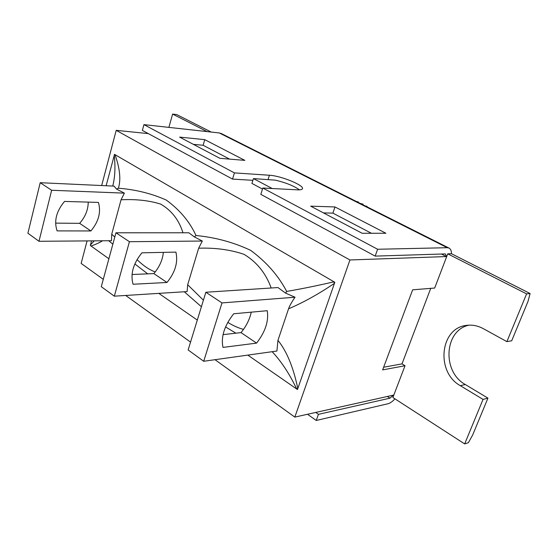 <?xml version="1.0" encoding="UTF-8"?>
<svg xmlns="http://www.w3.org/2000/svg" width="558" height="558" viewBox="0 0 558 558"><rect width="100%" height="100%" fill="white"/><g stroke="black" fill="none" stroke-linecap="round" stroke-linejoin="round"><path stroke-width="0.84" d="M203.405 300.204L187.683 284.747L187.104 291.59L114.327 296.172L101.284 286.673L115.952 232.791L188.876 232.784L194.324 236.892L195.998 235.518C189.741 221.798 179.857 209.989 166.347 200.106C151.755 193.563 135.775 189.594 118.401 188.206L116.531 189.071L124.385 193.138L121.051 199.785C135.831 199.039 149.021 200.468 160.634 204.075C171.536 210.394 178.979 219.964 182.961 232.784M155.222 271.948C149.307 269.8 143.239 265.685 137.031 259.603M114.795 237.045L111.733 234.193L121.051 199.785M118.401 188.206C121.023 179.822 119.956 168.816 115.206 155.187L114.369 154.692M106.139 185.744L114.432 154.726M114.23 155.215C115.527 166.898 115.032 177.172 112.744 186.051M111.733 234.193L111.474 240.714L38.983 241.286L27.9 233.216L40.211 182.703L114.069 186.114L116.531 189.071M94.239 240.847L90.438 244.997L91.533 240.875M334.556 282.648L333.363 281.95C317.077 285.717 301.515 288.877 286.686 291.429L285.57 293.11L295.036 297.219C291.764 301.962 289.602 305.826 288.549 308.818C303.322 302.534 318.625 294.038 334.465 283.331L297.602 389.149M114.341 154.685L114.46 154.336L334.828 282.292L334.465 283.331M194.33 236.892L202.317 241.042L198.655 248.198C215.318 247.654 230.447 249.698 244.048 254.343C256.785 262.016 265.831 273.239 271.181 287.998M285.563 293.11L277.982 287.558L205.853 292.246L221.993 302.917L203.698 361.277L188.137 349.943L205.853 292.246M286.686 291.429C278.386 275.624 266.375 261.932 250.661 250.361C233.649 242.339 215.437 237.394 196.004 235.525M243.49 329.387C238.454 328.055 233.216 325.719 227.783 322.371M187.683 284.747L198.655 248.198M272.164 351.7C281.169 361.263 289.239 373.469 296.368 388.312L297.512 389.086M297.805 388.57C293.431 367.45 286.812 351.373 277.954 340.338L288.549 308.818M203.698 361.277L276.908 351.031L277.954 340.338M102.505 240.784C100.028 242.416 96.227 244.174 91.1 246.057L90.347 245.534L90.438 244.997M108.733 240.735L112.849 244.188M134.834 263.941L147.71 273.845M297.581 389.156L297.47 389.54L247.815 355.104M197.302 320.076L158.793 293.375M108.88 258.766L90.375 245.534M184.266 291.771L201.403 306.74M225.558 326.932L235.888 333.182M115.952 232.791L129.428 241.705L114.327 296.172M202.317 241.042L129.428 241.705M124.385 193.138L51.643 190.264L38.983 241.286M40.211 182.703L51.643 190.264M295.036 297.219L221.993 302.917M98.417 202.415C101.214 212.096 98.703 221.61 90.884 230.949L57.097 230.893C53.833 221.073 56.323 211.245 64.554 201.417L98.417 202.415M55.612 223.123L79.641 223.339C85.29 216.909 88.157 209.836 88.234 202.115M79.641 223.339L90.884 230.949M175.896 252.118C178.232 262.141 175.268 272.262 166.988 282.481L133.062 284.245C130.23 274.083 133.188 263.606 141.934 252.816L175.896 252.118M132.03 274.508L153.855 273.587L166.988 282.481M153.855 273.587C159.407 267.08 162.573 260.007 163.368 252.369M267.233 310.701C268.893 321.045 265.336 331.857 256.561 343.121L222.991 347.404C220.801 336.941 224.372 325.726 233.704 313.763L267.233 310.701M223.04 334.64L241.021 332.603L256.561 343.121M241.021 332.603C246.231 326.249 249.642 319.441 251.26 312.159M362.833 204.723L363.035 204.13L360.419 203.51M357.622 202.101L358.375 201.961L356.409 201.494M358.222 202.408L358.375 201.961M353.305 199.931L352.656 199.604M370.54 208.601L369.87 208.267M366.697 206.669L366.983 206.286L365.469 206.055M366.822 206.732L366.983 206.286M362.644 204.633L363.035 204.13M252.893 180.318L232.54 179.097L142.367 130.398L143.929 124.629L219.294 132.95L447.279 247.71L448.883 248.01C450.599 248.833 451.471 250.737 451.485 253.723L530.1 293.529L528.035 301.341L511.693 340.785L506.887 341.636L526.599 293.885L447.746 253.834L451.485 253.723M215.011 359.694L294.826 417.098L349.936 259.972L446.407 256.561L445.5 254.036L444.907 253.925L375.164 256.115L260.816 194.365L262.811 188.032L297.547 189.839C300.204 189.964 301.801 189.65 302.324 188.911C305.268 185.751 281.044 175.756 269.423 175.247L234.423 172.896L143.929 124.629M193.361 144.341L203.119 145.268L229.603 159.121M323.466 212.898L332.896 213.128L371.405 233.265M294.826 417.098L393.523 395.113L389.965 398.175L318.451 414.329L315.751 412.439M430.741 288.36L402.004 363.879L405.024 365.741L382.635 369.891L412.648 289.818L434.689 288.04L447.746 253.834M506.887 341.636L483.291 328.641C477.829 325.705 472.242 324.616 466.537 325.384C439.969 327.909 435.582 372.165 460.301 385.669L483.04 399.402L464.668 443.917L392.888 397.512L405.024 365.741M207.095 131.604L172.603 114.083L168.886 127.384M446.407 256.561L441.455 254.036M221.512 133.648L219.294 132.95M172.603 114.083L176.753 114.599L211.231 132.058M526.599 293.885L530.1 293.529M447.279 247.71L377.62 249.259L262.811 188.032M362.142 233.272L385.899 233.258L334.995 206.955L310.68 206.16L362.142 233.272M204.758 139.653L179.634 137.108L219.887 158.319L244.857 160.376L204.758 139.653L203.119 145.268M394.952 398.844C392.455 401.572 390.084 403.225 387.824 403.797L316.246 420.467L307.514 414.273M483.04 399.402L487.936 398.126L472.619 435.107L468.343 442.738L464.668 443.917M487.936 398.126L465.288 384.518C441.776 371.705 444.294 330.078 469.048 325.154M334.995 206.955L332.896 213.128M377.62 249.259L375.164 256.115M299.472 189.846C293.989 185.933 285.961 182.703 275.38 180.15L253.437 178.588L272.206 188.52M234.423 172.896L232.54 179.097M316.246 420.467L318.451 414.329M87.076 240.91L81.147 263.418L103.286 279.335M125.696 295.461L190.543 342.096M349.936 259.972L116.21 130.342L101.668 185.542M116.21 130.342L148.302 133.606M402.004 363.879L383.639 367.227M262.49 189.071L251.93 183.429L253.437 178.588M387.364 396.487L389.965 398.175M269.423 175.247L268.077 179.495M460.301 385.669L465.288 384.518M448.883 248.01L221.128 133.453"/></g></svg>

